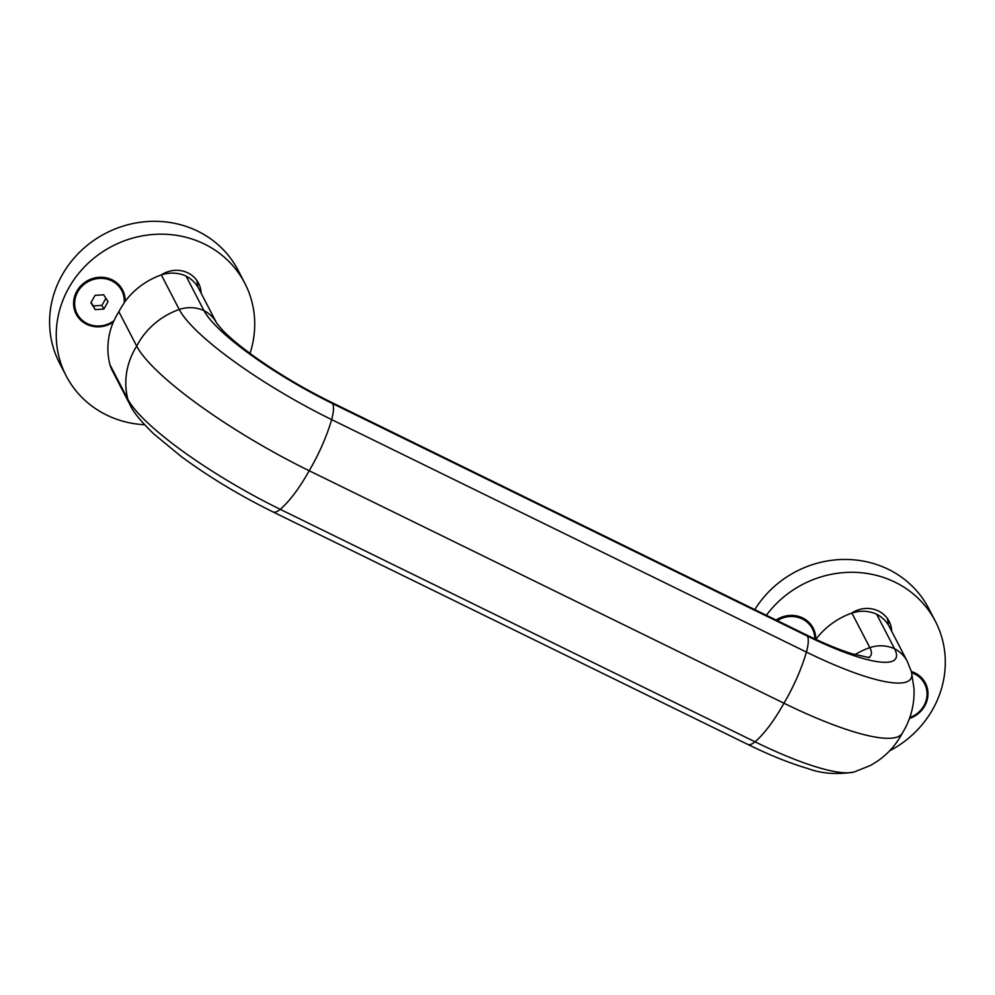 <?xml version="1.0" encoding="UTF-8"?>
<svg xmlns="http://www.w3.org/2000/svg" width="995" height="995" viewBox="0 0 995 995"><rect width="100%" height="100%" fill="white"/><g stroke="black" fill="none" stroke-linecap="round" stroke-linejoin="round"><path stroke-width="1.49" d="M868.386 657.608A102.634 20.994 29.8 0 0 869.817 647.621L851.907 613.069A72.448 67.598 152.6 0 0 851.645 613.156A72.448 67.598 152.6 0 0 815.85 639.387M869.555 657.683L851.857 653.715C839.046 649.685 823.773 643.355 806.049 634.723A33.208 9.826 116.1 0 1 807.48 636.128A33.208 9.826 116.1 0 1 806.41 652.073A72.448 21.442 116.1 0 1 783.961 703.216A72.448 21.442 116.1 0 1 755.018 741.822A148.927 30.459 29.8 0 0 853.834 772.083A148.927 30.459 29.8 0 0 854.096 772.008L869.866 765.715C883.995 758.215 894.866 747.257 902.477 732.855M854.991 654.66A72.448 67.598 -27.4 0 1 869.817 647.621A33.208 30.982 -27.4 0 1 894.567 648.79A125.78 25.721 29.8 0 1 807.48 636.128L332.703 403.659A125.78 25.721 29.8 0 1 203.987 310.651L186.077 276.1A33.208 30.982 152.6 0 1 198.826 288.737L216.711 323.238A33.208 30.982 152.6 0 0 203.987 310.651A33.208 30.982 152.6 0 0 179.237 309.47A72.448 67.598 152.6 0 0 136.701 346.111A168.541 34.464 29.8 0 0 309.184 470.734L783.961 703.216A168.541 34.464 29.8 0 0 902.166 733.414C910.786 719.447 914.728 704.423 913.982 688.329L911.445 671.874A148.927 30.459 29.8 0 0 911.383 671.613L907.316 661.426A33.208 30.982 -27.4 0 0 894.567 648.79L876.657 614.238A33.208 30.982 152.6 0 0 851.907 613.069M186.077 276.1A33.208 30.982 152.6 0 0 161.327 274.918L179.237 309.47A148.927 30.459 29.8 0 0 331.633 419.604L806.41 652.073A148.927 30.459 29.8 0 0 911.445 671.874M755.018 741.822L280.242 509.34A33.208 9.826 116.1 0 1 272.953 511.903L747.73 744.384A33.208 9.826 116.1 0 0 755.018 741.822M121.664 290.391A25.161 23.47 152.6 0 0 121.539 290.154A25.161 23.47 152.6 0 0 88.406 280.876A25.161 23.47 152.6 0 0 76.876 313.301L77.125 313.773A25.161 23.47 -27.4 0 0 114.089 320.626A72.448 67.598 -27.4 0 1 118.878 311.709L136.701 346.111A72.448 67.598 152.6 0 0 127.833 399.219A148.927 30.459 29.8 0 0 280.242 509.34A72.448 21.442 116.1 0 0 309.184 470.734A72.448 21.442 116.1 0 0 331.633 419.604A33.208 9.826 116.1 0 0 332.703 403.659A33.208 9.826 116.1 0 0 331.273 402.254L806.049 634.723M161.327 274.918A72.448 67.598 152.6 0 0 161.066 275.018A72.448 67.598 152.6 0 0 125.159 301.385A26.156 24.415 152.6 0 0 104.301 277.481A26.156 24.415 152.6 0 0 75.172 294.781A26.156 24.415 152.6 0 0 86.652 324.271A26.156 24.415 152.6 0 0 113.281 322.131A72.448 67.598 152.6 0 0 109.935 364.667A33.208 30.982 152.6 0 0 112.136 370.302L130.034 404.853A33.208 30.982 152.6 0 1 127.833 399.219L109.935 364.667M113.853 320.8A72.448 67.598 152.6 0 0 113.281 322.131M118.878 311.709A72.448 67.598 -27.4 0 1 124.164 303.04A25.161 23.47 -27.4 0 0 121.788 290.627A25.161 23.47 -27.4 0 0 88.654 281.361A25.161 23.47 -27.4 0 0 77.125 313.773M124.188 302.729A72.448 67.598 -27.4 0 1 125.159 301.385M197.769 286.871A26.417 24.651 152.6 0 0 196.6 280.092M201.102 293.115A26.417 24.651 152.6 0 0 198.515 283.177A26.417 24.651 152.6 0 0 161.066 275.018M250.006 353.387A100.619 93.891 152.6 0 0 244.82 283.227A100.619 93.891 152.6 0 0 112.286 246.163A100.619 93.891 152.6 0 0 66.143 375.812A100.619 93.891 152.6 0 0 144.611 424.741M244.82 283.227L238.166 270.366A100.619 93.891 152.6 0 0 105.632 233.303A100.619 93.891 152.6 0 0 59.476 362.951L66.143 375.812M907.316 661.426L889.418 626.875A33.208 30.982 152.6 0 0 876.657 614.238M91.067 302.38L93.306 305.913L101.9 305.378L105.93 298.326M103.816 309.072L108.045 301.672L103.691 294.806L95.097 295.328L90.868 302.741L95.221 309.607L103.816 309.072L101.9 305.378M93.306 305.913L95.221 309.607M777.269 620.631A25.161 23.47 -27.4 0 1 812.38 628.765A25.161 23.47 -27.4 0 1 814.855 638.927M812.243 628.529A25.161 23.47 152.6 0 0 812.131 628.293A25.161 23.47 152.6 0 0 776.697 620.358M911.569 672.334A25.161 23.47 -27.4 0 1 914.243 673.441A25.161 23.47 -27.4 0 1 924.343 683.242A25.161 23.47 -27.4 0 1 924.467 683.478M911.681 672.757A25.161 23.47 -27.4 0 1 914.492 673.926A25.161 23.47 -27.4 0 1 924.591 683.714A25.161 23.47 -27.4 0 1 909.816 717.557M815.751 639.35A26.156 24.415 152.6 0 0 802.629 617.932A26.156 24.415 152.6 0 0 776.1 620.059M909.492 718.477A26.156 24.415 152.6 0 0 927.962 694.672A26.156 24.415 152.6 0 0 911.345 671.501M888.361 625.009A26.417 24.651 152.6 0 0 887.179 618.231M889.667 750.815A100.619 93.891 152.6 0 0 932.39 709.92A100.619 93.891 152.6 0 0 935.412 621.365A100.619 93.891 152.6 0 0 766.349 615.296M891.682 631.253A26.417 24.651 152.6 0 0 889.095 621.315A26.417 24.651 152.6 0 0 851.645 613.156M935.412 621.365L928.745 608.505A100.619 93.891 152.6 0 0 844.345 559.451A100.619 93.891 152.6 0 0 754.807 609.636M853.834 772.083C836.459 774.782 821.024 773.563 807.53 768.438C789.781 763.24 769.844 755.217 747.73 744.384M331.273 402.254C302.604 388.087 276.299 372.366 252.344 355.103C239.21 345.476 229.323 337.218 222.693 330.352L216.736 323.288M272.953 511.903C239.571 495.423 209.037 476.991 181.326 456.605L153.69 433.832C140.979 421.494 133.094 411.83 130.034 404.853"/></g></svg>
